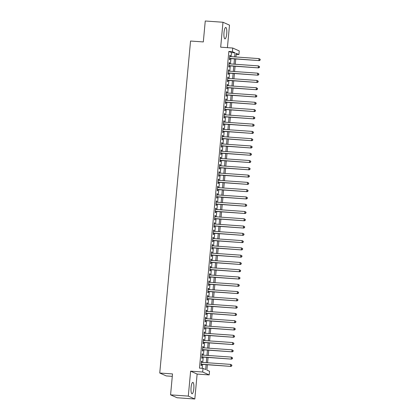 <?xml version="1.0" encoding="UTF-8"?>
<svg xmlns="http://www.w3.org/2000/svg" width="420" height="420" viewBox="0 0 420 420"><rect width="100%" height="100%" fill="white"/><g stroke="black" fill="none" stroke-linecap="round" stroke-linejoin="round"><path stroke-width="0.63" d="M193.809 388.7A5.723 1.418 94 0 0 192.843 382.379A5.723 1.418 94 0 0 191.069 387.481A5.723 1.418 94 0 0 192.04 393.797A5.723 1.418 94 0 0 193.809 388.7M226.737 33.768A5.723 1.418 94 0 0 225.766 27.447A5.723 1.418 94 0 0 223.997 32.55A5.723 1.418 94 0 0 224.963 38.871A5.723 1.418 94 0 0 226.737 33.768M207.386 364.749L206.887 370.099L209.528 371.275L209.186 374.913L202.681 372.02L203.018 368.382L205.658 369.553L206.11 364.66M197.127 374.062L190.622 371.17L188.307 396.107L170.572 394.858L177.083 397.751L194.817 399L197.127 374.062L209.186 374.913M172.294 376.346L166.252 375.921L159.747 373.028L190.549 41.034L203.317 41.932L205.259 21L222.989 22.25L220.678 47.187L232.738 48.032L239.243 50.925L238.907 54.569L236.266 53.393L235.935 56.978M227.409 47.66L229.499 25.142L222.989 22.25M236.177 54.374L238.907 54.569M188.307 396.107L194.817 399M201.794 362.36L201.894 361.247L201.458 361.053L201.049 365.421L201.49 365.615L201.611 364.34M202.466 355.079L202.571 353.966L202.13 353.771L201.726 358.139L202.167 358.334L202.283 357.063M203.144 347.797L203.249 346.689L202.808 346.49L202.403 350.858L202.839 351.057L202.96 349.781M203.821 340.515L203.921 339.407L203.485 339.213L203.075 343.581L203.516 343.775L203.637 342.5M204.493 333.239L204.598 332.125L204.157 331.931L203.753 336.299L204.194 336.494L204.309 335.218M205.17 325.957L205.275 324.844L204.834 324.649L204.43 329.018L204.866 329.212L204.986 327.941M205.847 318.675L205.947 317.562L205.511 317.368L205.102 321.736L205.543 321.93L205.664 320.659M206.519 311.393L206.624 310.286L206.183 310.086L205.779 314.454L206.22 314.654L206.335 313.378M207.197 304.112L207.302 303.004L206.861 302.81L206.456 307.178L206.892 307.372L207.013 306.096M207.874 296.835L207.974 295.722L207.533 295.528L207.128 299.896L207.569 300.09L207.69 298.814M208.546 289.553L208.651 288.44L208.21 288.246L207.805 292.614L208.247 292.808L208.362 291.538M209.223 282.272L209.323 281.164L208.887 280.964L208.483 285.332L208.918 285.532L209.039 284.256M209.9 274.99L210 273.882L209.559 273.688L209.155 278.056L209.596 278.25L209.711 276.974M210.572 267.713L210.677 266.6L210.236 266.406L209.832 270.774L210.273 270.968L210.389 269.693M211.25 260.432L211.349 259.319L210.914 259.124L210.509 263.492L210.945 263.687L211.066 262.416M211.922 253.15L212.027 252.037L211.585 251.843L211.181 256.211L211.622 256.405L211.738 255.134M212.599 245.868L212.704 244.76L212.263 244.561L211.859 248.929L212.299 249.128L212.415 247.853M213.276 238.586L213.376 237.478L212.94 237.284L212.531 241.652L212.972 241.847L213.092 240.571M213.948 231.31L214.053 230.197L213.612 230.003L213.208 234.371L213.649 234.565L213.764 233.289M214.625 224.028L214.73 222.915L214.289 222.721L213.885 227.089L214.321 227.283L214.441 226.013M215.303 216.746L215.402 215.633L214.966 215.439L214.557 219.807L214.998 220.007L215.119 218.731M215.975 209.465L216.079 208.357L215.639 208.157L215.234 212.531L215.675 212.725L215.791 211.449M216.652 202.183L216.757 201.075L216.316 200.881L215.912 205.249L216.347 205.443L216.468 204.167M217.329 194.906L217.429 193.793L216.993 193.599L216.584 197.967L217.025 198.161L217.145 196.891M218.001 187.625L218.106 186.512L217.665 186.317L217.261 190.685L217.702 190.88L217.817 189.609M218.678 180.343L218.783 179.235L218.342 179.035L217.938 183.404L218.374 183.603L218.495 182.327M219.356 173.061L219.455 171.953L219.014 171.759L218.61 176.127L219.051 176.321L219.172 175.046M220.028 165.784L220.133 164.672L219.691 164.477L219.287 168.845L219.728 169.04L219.844 167.764M220.705 158.503L220.804 157.39L220.369 157.196L219.965 161.564L220.4 161.758L220.521 160.487M221.382 151.221L221.482 150.108L221.041 149.914L220.637 154.282L221.078 154.481L221.193 153.206M222.054 143.939L222.159 142.832L221.718 142.632L221.314 147.005L221.755 147.2L221.87 145.924M222.731 136.657L222.831 135.55L222.395 135.356L221.991 139.724L222.427 139.918L222.547 138.642M223.403 129.381L223.508 128.268L223.067 128.074L222.663 132.442L223.104 132.636L223.22 131.365M224.081 122.099L224.185 120.986L223.745 120.792L223.34 125.16L223.781 125.354L223.897 124.084M224.758 114.817L224.858 113.71L224.422 113.51L224.012 117.878L224.453 118.078L224.574 116.802M225.43 107.536L225.535 106.428L225.094 106.234L224.69 110.602L225.131 110.796L225.246 109.52M226.107 100.259L226.212 99.146L225.771 98.952L225.367 103.32L225.803 103.514L225.923 102.239M226.784 92.978L226.884 91.864L226.448 91.67L226.039 96.038L226.48 96.233L226.601 94.962M227.456 85.696L227.561 84.583L227.12 84.389L226.716 88.757L227.157 88.956L227.273 87.68M228.134 78.414L228.239 77.306L227.797 77.107L227.393 81.48L227.829 81.674L227.95 80.398M228.811 71.132L228.911 70.025L228.475 69.83L228.065 74.198L228.506 74.392L228.627 73.117M229.483 63.856L229.588 62.743L229.147 62.549L228.743 66.916L229.184 67.111L229.299 65.835M231.116 56.642L231.488 52.595L228.853 51.424L199.474 368.13L203.018 368.382M202.198 368.324L202.566 364.408M202.75 362.423L203.238 357.131M203.422 355.147L203.915 349.85M204.099 347.865L204.593 342.568M204.776 340.583L205.265 335.286M205.448 333.302L205.942 328.004M206.126 326.025L206.614 320.728M206.803 318.743L207.291 313.446M207.475 311.462L207.968 306.164M208.152 304.18L208.64 298.882M208.824 296.898L209.317 291.601M209.501 289.621L209.995 284.324M210.178 282.34L210.667 277.043M210.851 275.058L211.344 269.761M211.528 267.776L212.021 262.479M212.205 260.5L212.693 255.203M212.877 253.218L213.371 247.921M213.554 245.936L214.048 240.639M214.232 238.655L214.72 233.357M214.904 231.373L215.397 226.076M215.581 224.096L216.074 218.799M216.258 216.815L216.746 211.517M216.93 209.533L217.423 204.236M217.607 202.251L218.096 196.954M218.285 194.975L218.773 189.677M218.957 187.693L219.45 182.396M219.634 180.411L220.122 175.114M220.306 173.129L220.799 167.832M220.983 165.847L221.477 160.55M221.66 158.571L222.149 153.274M222.332 151.289L222.826 145.992M223.01 144.008L223.503 138.71M223.687 136.726L224.175 131.429M224.359 129.444L224.852 124.152M225.036 122.168L225.53 116.87M225.713 114.886L226.202 109.589M226.385 107.604L226.879 102.307M227.062 100.322L227.556 95.025M227.74 93.046L228.228 87.748M228.412 85.764L228.905 80.467M229.089 78.482L229.577 73.185M229.766 71.201L230.255 65.903M230.438 63.919L230.932 58.627M230.16 56.574L230.265 55.461L229.824 55.267L229.42 59.635L229.856 59.829L229.976 58.559M190.622 371.17L202.681 372.02M228.853 51.424L232.397 51.676L232.738 48.032M170.572 394.858L172.515 373.926L159.747 373.028M235.751 58.963L235.258 64.26M235.074 66.245L234.586 71.542M234.402 73.526L233.909 78.823M233.725 80.803L233.231 86.1M233.047 88.085L232.559 93.382M232.376 95.366L231.882 100.664M231.698 102.648L231.205 107.945M231.021 109.93L230.533 115.227M230.349 117.206L229.856 122.504M229.672 124.488L229.178 129.785M228.995 131.77L228.506 137.067M228.322 139.052L227.829 144.349M227.645 146.333L227.157 151.625M226.968 153.61L226.48 158.907M226.296 160.892L225.803 166.189M225.619 168.173L225.131 173.471M224.947 175.455L224.453 180.752M224.27 182.732L223.776 188.029M223.592 190.013L223.104 195.31M222.92 197.295L222.427 202.592M222.243 204.577L221.75 209.874M221.566 211.859L221.078 217.151M220.894 219.135L220.4 224.432M220.216 226.417L219.723 231.714M219.539 233.698L219.051 238.996M218.867 240.98L218.374 246.278M218.19 248.257L217.697 253.554M217.513 255.539L217.025 260.836M216.841 262.82L216.347 268.118M216.164 270.102L215.675 275.399M215.486 277.384L214.998 282.681M214.814 284.66L214.321 289.957M214.137 291.942L213.649 297.239M213.465 299.224L212.972 304.521M212.788 306.506L212.294 311.803M212.111 313.782L211.622 319.079M211.439 321.064L210.945 326.361M210.761 328.346L210.268 333.643M210.084 335.627L209.596 340.925M209.412 342.909L208.918 348.206M208.735 350.185L208.241 355.483M208.058 357.467L207.569 362.764M234.659 56.889L235.037 52.846L232.397 51.676M206.293 362.675L206.787 357.378M206.971 355.394L207.459 350.096M207.648 348.112L208.136 342.82M208.32 340.835L208.814 335.538M208.997 333.554L209.486 328.256M209.669 326.272L210.163 320.975M210.347 318.99L210.84 313.693M211.024 311.714L211.512 306.416M211.696 304.432L212.189 299.135M212.373 297.15L212.867 291.853M213.05 289.868L213.539 284.571M213.722 282.587L214.216 277.289M214.4 275.31L214.893 270.013M215.077 268.028L215.565 262.731M215.749 260.747L216.242 255.449M216.426 253.465L216.919 248.168M217.103 246.188L217.591 240.891M217.775 238.907L218.269 233.609M218.453 231.625L218.941 226.328M219.13 224.343L219.618 219.046M219.802 217.061L220.295 211.764M220.479 209.785L220.967 204.488M221.151 202.503L221.645 197.206M221.828 195.221L222.322 189.924M222.506 187.94L222.994 182.642M223.178 180.663L223.671 175.366M223.855 173.381L224.348 168.084M224.532 166.1L225.02 160.802M225.204 158.818L225.697 153.521M225.881 151.536L226.375 146.239M226.559 144.26L227.047 138.962M227.231 136.978L227.724 131.68M227.908 129.696L228.401 124.399M228.585 122.414L229.073 117.117M229.257 115.133L229.751 109.841M229.934 107.856L230.422 102.559M230.612 100.574L231.1 95.277M231.284 93.293L231.777 87.995M231.961 86.011L232.449 80.714M232.633 78.734L233.126 73.437M233.31 71.453L233.803 66.155M233.987 64.171L234.476 58.873M231.488 52.595L235.037 52.846M229.808 55.43L230.265 55.461M229.131 62.711L229.588 62.743M228.459 69.993L228.911 70.025M227.782 77.275L228.239 77.306M227.105 84.551L227.561 84.583M226.433 91.833L226.884 91.864M225.755 99.115L226.212 99.146M225.078 106.397L225.535 106.428M224.406 113.673L224.858 113.71M223.729 120.955L224.185 120.986M223.052 128.237L223.508 128.268M222.38 135.518L222.831 135.55M221.702 142.8L222.159 142.832M221.03 150.077L221.482 150.108M220.353 157.358L220.804 157.39M219.676 164.64L220.133 164.672M219.004 171.922L219.455 171.953M218.327 179.198L218.783 179.235M217.649 186.48L218.106 186.512M216.977 193.762L217.429 193.793M216.3 201.043L216.757 201.075M215.623 208.325L216.079 208.357M214.951 215.602L215.402 215.633M214.274 222.884L214.73 222.915M213.596 230.165L214.053 230.197M212.924 237.447L213.376 237.478M212.247 244.729L212.704 244.76M211.57 252.005L212.027 252.037M210.898 259.287L211.349 259.319M210.221 266.569L210.677 266.6M209.548 273.851L210 273.882M208.871 281.127L209.323 281.164M208.194 288.409L208.651 288.44M207.522 295.691L207.974 295.722M206.845 302.972L207.302 303.004M206.167 310.254L206.624 310.286M205.496 317.531L205.947 317.562M204.818 324.812L205.275 324.844M204.141 332.094L204.598 332.125M203.469 339.376L203.921 339.407M202.792 346.652L203.249 346.689M202.115 353.934L202.571 353.966M201.442 361.216L201.894 361.247M229.52 58.527L259.345 60.627L229.535 58.359M260.006 60.008L258.904 60.428L259.072 58.611L260.253 59.357L260.006 60.008L260.253 59.357M229.703 56.543L259.072 58.611L260.075 59.278M259.345 60.627L260.185 60.086M228.847 65.803L258.668 67.904L228.863 65.641M259.334 67.289L258.227 67.709L258.4 65.888L259.576 66.638L259.334 67.289L259.576 66.638M229.031 63.824L258.4 65.888L259.403 66.559M258.668 67.904L259.507 67.363M228.17 73.085L257.99 75.185L228.186 72.922M258.657 74.566L257.555 74.991L257.723 73.169L258.899 73.92L258.657 74.566L258.899 73.92M228.354 71.101L257.723 73.169L258.725 73.841M257.99 75.185L258.836 74.645M227.493 80.367L257.318 82.467L227.509 80.204M257.98 81.848L256.877 82.273L257.045 80.451L258.227 81.197L257.98 81.848L258.227 81.197M227.677 78.383L257.045 80.451L258.048 81.118M257.318 82.467L258.158 81.926M226.821 87.649L256.641 89.749L226.837 87.486M257.308 89.129L256.2 89.549L256.373 87.733L257.549 88.478L257.308 89.129L257.549 88.478M227.005 85.664L256.373 87.733L257.376 88.4M256.641 89.749L257.481 89.208M226.144 94.93L255.969 97.025L226.16 94.763M256.63 96.411L255.528 96.831L255.696 95.009L256.877 95.76L256.63 96.411L256.877 95.76M226.328 92.946L255.696 95.009L256.699 95.681M255.969 97.025L256.809 96.49M225.466 102.207L255.292 104.307L225.482 102.044M255.959 103.688L254.851 104.113L255.019 102.291L256.2 103.042L255.959 103.688L256.2 103.042M225.65 100.223L255.019 102.291L256.022 102.963M255.292 104.307L256.132 103.766M224.794 109.489L254.615 111.589L224.81 109.326M255.281 110.969L254.173 111.395L254.347 109.573L255.523 110.318L255.281 110.969L255.523 110.318M224.978 107.504L254.347 109.573L255.35 110.245M254.615 111.589L255.454 111.048M224.117 116.77L253.942 118.87L224.133 116.608M254.604 118.251L253.502 118.676L253.67 116.855L254.851 117.6L254.604 118.251L254.851 117.6M224.301 114.786L253.67 116.855L254.672 117.521M253.942 118.87L254.783 118.33M223.44 124.052L253.265 126.152L223.456 123.884M253.932 125.533L252.824 125.953L252.992 124.136L254.173 124.882L253.932 125.533L254.173 124.882M223.624 122.068L252.992 124.136L253.995 124.803M253.265 126.152L254.105 125.612M222.768 131.329L252.588 133.429L222.784 131.166M253.255 132.815L252.152 133.234L252.32 131.413L253.496 132.163L253.255 132.815L253.496 132.163M222.952 129.35L252.32 131.413L253.323 132.085M252.588 133.429L253.428 132.893M222.091 138.611L251.916 140.71L222.107 138.448M252.578 140.091L251.475 140.516L251.643 138.695L252.824 139.445L252.578 140.091L252.824 139.445M222.275 136.626L251.643 138.695L252.646 139.367M251.916 140.71L252.756 140.17M221.419 145.892L251.239 147.992L221.429 145.73M251.906 147.373L250.798 147.798L250.966 145.976L252.147 146.722L251.906 147.373L252.147 146.722M221.603 143.908L250.966 145.976L251.974 146.643M251.239 147.992L252.079 147.452M220.742 153.174L250.561 155.274L220.757 153.011M251.228 154.654L250.126 155.075L250.294 153.258L251.47 154.004L251.228 154.654L251.47 154.004M220.925 151.19L250.294 153.258L251.297 153.925M250.561 155.274L251.407 154.733M220.064 160.456L249.89 162.55L220.08 160.288M250.551 161.936L249.448 162.356L249.617 160.54L250.798 161.285L250.551 161.936L250.798 161.285M220.248 158.471L249.617 160.54L250.619 161.207M249.89 162.55L250.73 162.015M219.392 167.732L249.212 169.832L219.403 167.57M249.879 169.218L248.771 169.638L248.939 167.816L250.121 168.567L249.879 169.218L250.121 168.567M219.576 165.748L248.939 167.816L249.947 168.488M249.212 169.832L250.052 169.291M218.715 175.014L248.535 177.114L218.731 174.851M249.202 176.495L248.099 176.92L248.267 175.098L249.443 175.849L249.202 176.495L249.443 175.849M218.899 173.03L248.267 175.098L249.27 175.77M248.535 177.114L249.38 176.573M218.038 182.296L247.863 184.396L218.053 182.133M248.525 183.776L247.422 184.202L247.59 182.38L248.771 183.125L248.525 183.776L248.771 183.125M218.222 180.311L247.59 182.38L248.593 183.047M247.863 184.396L248.703 183.855M217.366 189.578L247.186 191.678L217.382 189.415M247.853 191.058L246.745 191.478L246.918 189.661L248.094 190.407L247.853 191.058L248.094 190.407M217.549 187.593L246.918 189.661L247.921 190.328M247.186 191.678L248.026 191.137M216.689 196.854L246.509 198.954L216.704 196.691M247.175 198.34L246.073 198.76L246.241 196.938L247.417 197.689L247.175 198.34L247.417 197.689M216.872 194.875L246.241 196.938L247.244 197.61M246.509 198.954L247.354 198.418M216.011 204.136L245.837 206.236L216.027 203.973M246.498 205.616L245.396 206.041L245.564 204.22L246.745 204.971L246.498 205.616L246.745 204.971M216.195 202.151L245.564 204.22L246.566 204.892M245.837 206.236L246.677 205.695M215.339 211.417L245.159 213.518L215.355 211.255M245.826 212.898L244.718 213.323L244.892 211.502L246.067 212.247L245.826 212.898L246.067 212.247M215.523 209.433L244.892 211.502L245.894 212.173M245.159 213.518L245.999 212.977M214.662 218.699L244.482 220.799L214.678 218.537M245.149 220.18L244.046 220.6L244.214 218.783L245.396 219.529L245.149 220.18L245.396 219.529M214.846 216.715L244.214 218.783L245.217 219.45M244.482 220.799L245.327 220.259M213.985 225.981L243.81 228.076L214.001 225.813M244.477 227.462L243.369 227.882L243.537 226.065L244.718 226.81L244.477 227.462L244.718 226.81M214.168 223.997L243.537 226.065L244.54 226.732M243.81 228.076L244.65 227.54M213.313 233.258L243.133 235.358L213.328 233.095M243.799 234.743L242.692 235.163L242.865 233.341L244.041 234.092L243.799 234.743L244.041 234.092M213.497 231.278L242.865 233.341L243.868 234.014M243.133 235.358L243.973 234.817M212.636 240.539L242.461 242.639L212.651 240.377M243.122 242.02L242.02 242.445L242.188 240.623L243.369 241.374L243.122 242.02L243.369 241.374M212.819 238.555L242.188 240.623L243.191 241.295M242.461 242.639L243.301 242.099M211.958 247.821L241.784 249.921L211.974 247.658M242.45 249.302L241.343 249.727L241.511 247.905L242.692 248.651L242.45 249.302L242.692 248.651M212.142 245.837L241.511 247.905L242.513 248.572M241.784 249.921L242.624 249.38M211.286 255.103L241.106 257.203L211.302 254.94M241.773 256.583L240.671 257.003L240.839 255.187L242.015 255.932L241.773 256.583L242.015 255.932M211.47 253.118L240.839 255.187L241.841 255.853M241.106 257.203L241.946 256.662M210.609 262.379L240.434 264.479L210.625 262.216M241.096 263.865L239.993 264.285L240.161 262.463L241.343 263.214L241.096 263.865L241.343 263.214M210.793 260.4L240.161 262.463L241.164 263.135M240.434 264.479L241.274 263.944M209.932 269.661L239.757 271.761L209.947 269.498M240.424 271.142L239.316 271.567L239.484 269.745L240.665 270.496L240.424 271.142L240.665 270.496M210.121 267.677L239.484 269.745L240.492 270.417M239.757 271.761L240.597 271.22M209.26 276.943L239.08 279.043L209.276 276.78M239.747 278.423L238.644 278.849L238.812 277.027L239.988 277.772L239.747 278.423L239.988 277.772M209.444 274.958L238.812 277.027L239.815 277.699M239.08 279.043L239.92 278.502M208.583 284.225L238.408 286.325L208.598 284.062M239.069 285.705L237.967 286.125L238.135 284.308L239.316 285.054L239.069 285.705L239.316 285.054M208.766 282.24L238.135 284.308L239.138 284.975M238.408 286.325L239.248 285.784M207.911 291.506L237.731 293.601L207.921 291.338M238.397 292.987L237.29 293.407L237.458 291.59L238.639 292.336L238.397 292.987L238.639 292.336M208.094 289.522L237.458 291.59L238.466 292.257M237.731 293.601L238.571 293.066M207.233 298.783L237.053 300.883L207.249 298.62M237.72 300.269L236.618 300.689L236.786 298.867L237.962 299.618L237.72 300.269L237.962 299.618M207.417 296.804L236.786 298.867L237.788 299.539M237.053 300.883L237.899 300.342M206.556 306.065L236.381 308.165L206.572 305.902M237.043 307.545L235.94 307.97L236.108 306.149L237.29 306.899L237.043 307.545L237.29 306.899M206.74 304.08L236.108 306.149L237.111 306.82M236.381 308.165L237.221 307.624M205.884 313.346L235.704 315.446L205.895 313.183M236.371 314.827L235.263 315.252L235.436 313.43L236.612 314.176L236.371 314.827L236.612 314.176M206.068 311.362L235.436 313.43L236.439 314.097M235.704 315.446L236.544 314.906M205.207 320.628L235.027 322.728L205.222 320.465M235.694 322.108L234.591 322.529L234.759 320.712L235.935 321.457L235.694 322.108L235.935 321.457M205.391 318.644L234.759 320.712L235.762 321.379M235.027 322.728L235.872 322.187M204.53 327.905L234.355 330.005L204.545 327.742M235.016 329.39L233.914 329.81L234.082 327.989L235.263 328.739L235.016 329.39L235.263 328.739M204.713 325.925L234.082 327.989L235.084 328.661M234.355 330.005L235.195 329.469M203.858 335.186L233.678 337.286L203.873 335.024M234.344 336.667L233.237 337.092L233.41 335.27L234.586 336.021L234.344 336.667L234.586 336.021M204.041 333.202L233.41 335.27L234.413 335.942M233.678 337.286L234.518 336.745M203.18 342.468L233 344.568L203.196 342.305M233.667 343.949L232.565 344.374L232.733 342.552L233.914 343.298L233.667 343.949L233.914 343.298M203.364 340.483L232.733 342.552L233.735 343.224M233 344.568L233.846 344.027M202.503 349.75L232.328 351.85L202.519 349.587M232.995 351.23L231.887 351.656L232.055 349.834L233.237 350.579L232.995 351.23L233.237 350.579M202.687 347.765L232.055 349.834L233.058 350.501M232.328 351.85L233.168 351.309M201.831 357.031L231.651 359.131L201.847 356.864M232.318 358.512L231.21 358.932L231.383 357.116L232.559 357.861L232.318 358.512L232.559 357.861M202.015 355.047L231.383 357.116L232.386 357.782M231.651 359.131L232.491 358.591M201.154 364.308L230.979 366.408L201.169 364.145M231.641 365.794L230.538 366.214L230.706 364.392L231.887 365.143L231.641 365.794L231.887 365.143M201.338 362.329L230.706 364.392L231.709 365.064M230.979 366.408L231.819 365.867"/></g></svg>
